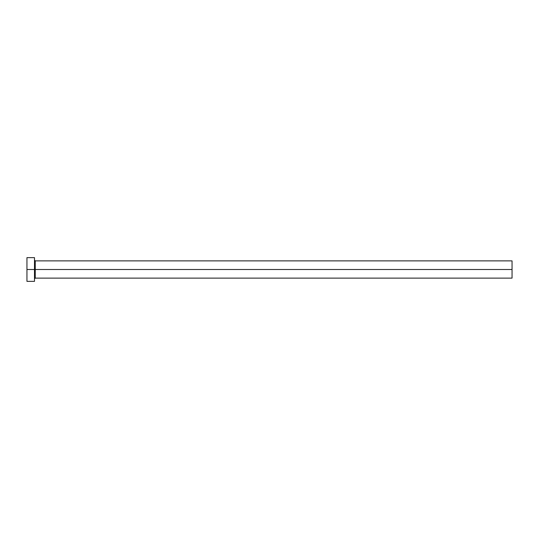 <?xml version="1.0" encoding="UTF-8"?>
<svg xmlns="http://www.w3.org/2000/svg" width="539" height="539" viewBox="0 0 539 539"><rect width="100%" height="100%" fill="white"/><g stroke="black" fill="none" stroke-linecap="round" stroke-linejoin="round"><path stroke-width="0.81" d="M34.496 260.121L35.251 260.876L35.251 269.5L512.05 269.5L512.05 278.124L512.05 269.5L35.251 269.5L35.251 260.876L35.251 269.5L26.95 269.5L26.95 281.358L34.496 281.358L34.496 257.642L34.496 281.358M26.95 281.358L26.95 257.642L26.95 269.5L35.251 269.5L35.251 278.124L512.05 278.124M512.05 269.5L512.05 260.876L512.05 269.5M35.251 269.5L35.251 278.124L35.251 269.5M26.95 257.642L34.496 257.642M35.251 260.876L512.05 260.876M35.251 278.124L34.496 278.879"/></g></svg>
